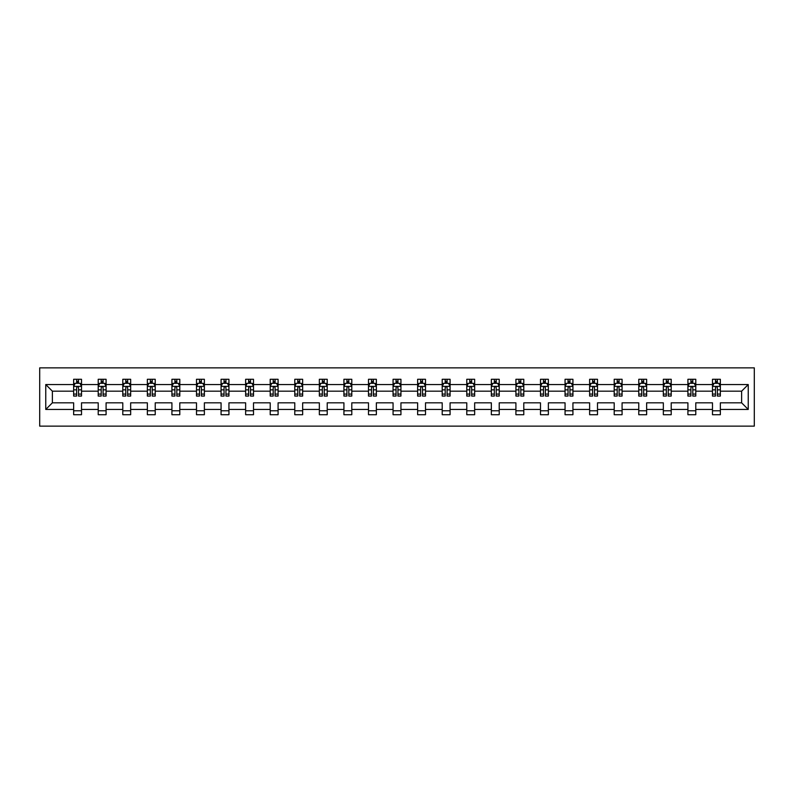 <?xml version="1.0" encoding="UTF-8"?>
<svg xmlns="http://www.w3.org/2000/svg" width="794" height="794" viewBox="0 0 794 794"><rect width="100%" height="100%" fill="white"/><g stroke="black" fill="none" stroke-linecap="round" stroke-linejoin="round"><path stroke-width="1.19" d="M39.7 426.14L754.3 426.14L754.3 367.86L39.7 367.86L39.7 426.14M720.356 409.446L720.356 402.826L741.626 402.826L748.236 409.446L720.356 409.446L720.356 414.716L712.486 414.716L712.486 409.446L695.782 409.446L695.782 414.716L687.912 414.716L687.912 409.446L671.218 409.446L671.218 414.716L663.337 414.716L663.337 409.446L646.644 409.446L646.644 414.716L638.773 414.716L638.773 409.446L622.079 409.446L622.079 414.716L614.199 414.716L614.199 409.446L597.505 409.446L597.505 414.716L589.624 414.716L589.624 409.446L572.931 409.446L572.931 414.716L565.06 414.716L565.06 409.446L548.366 409.446L548.366 414.716L540.486 414.716L540.486 409.446L523.792 409.446L523.792 414.716L515.911 414.716L515.911 409.446L499.218 409.446L499.218 414.716L491.347 414.716L491.347 409.446L474.653 409.446L474.653 414.716L466.773 414.716L466.773 409.446L450.079 409.446L450.079 414.716L442.208 414.716L442.208 409.446L425.505 409.446L425.505 414.716L417.634 414.716L417.634 409.446L400.94 409.446L400.94 414.716L393.06 414.716L393.06 409.446L376.366 409.446L376.366 414.716L368.495 414.716L368.495 409.446L351.792 409.446L351.792 414.716L343.921 414.716L343.921 409.446L327.227 409.446L327.227 414.716L319.347 414.716L319.347 409.446L302.653 409.446L302.653 414.716L294.782 414.716L294.782 409.446L278.089 409.446L278.089 414.716L270.208 414.716L270.208 409.446L253.514 409.446L253.514 414.716L245.634 414.716L245.634 409.446L228.94 409.446L228.94 414.716L221.069 414.716L221.069 409.446L204.376 409.446L204.376 414.716L196.495 414.716L196.495 409.446L179.801 409.446L179.801 414.716L171.921 414.716L171.921 409.446L155.227 409.446L155.227 414.716L147.356 414.716L147.356 409.446L130.663 409.446L130.663 414.716L122.782 414.716L122.782 409.446L106.088 409.446L106.088 414.716L98.218 414.716L98.218 409.446L81.514 409.446L81.514 414.716L73.644 414.716L73.644 409.446L45.764 409.446L45.764 384.554L73.644 384.554L73.644 379.284L81.514 379.284L81.514 384.554L98.218 384.554L98.218 379.284L106.088 379.284L106.088 384.554L122.782 384.554L122.782 379.284L130.663 379.284L130.663 384.554L147.356 384.554L147.356 379.284L155.227 379.284L155.227 384.554L171.921 384.554L171.921 379.284L179.801 379.284L179.801 384.554L196.495 384.554L196.495 379.284L204.376 379.284L204.376 384.554L221.069 384.554L221.069 379.284L228.94 379.284L228.94 384.554L245.634 384.554L245.634 379.284L253.514 379.284L253.514 384.554L270.208 384.554L270.208 379.284L278.089 379.284L278.089 384.554L294.782 384.554L294.782 379.284L302.653 379.284L302.653 384.554L319.347 384.554L319.347 379.284L327.227 379.284L327.227 384.554L343.921 384.554L343.921 379.284L351.792 379.284L351.792 384.554L368.495 384.554L368.495 379.284L376.366 379.284L376.366 384.554L393.06 384.554L393.06 379.284L400.94 379.284L400.94 384.554L417.634 384.554L417.634 379.284L425.505 379.284L425.505 384.554L442.208 384.554L442.208 379.284L450.079 379.284L450.079 384.554L466.773 384.554L466.773 379.284L474.653 379.284L474.653 384.554L491.347 384.554L491.347 379.284L499.218 379.284L499.218 384.554L515.911 384.554L515.911 379.284L523.792 379.284L523.792 384.554L540.486 384.554L540.486 379.284L548.366 379.284L548.366 384.554L565.06 384.554L565.06 379.284L572.931 379.284L572.931 384.554L589.624 384.554L589.624 379.284L597.505 379.284L597.505 384.554L614.199 384.554L614.199 379.284L622.079 379.284L622.079 384.554L638.773 384.554L638.773 379.284L646.644 379.284L646.644 384.554L663.337 384.554L663.337 379.284L671.218 379.284L671.218 384.554L687.912 384.554L687.912 379.284L695.782 379.284L695.782 384.554L712.486 384.554L712.486 379.284L720.356 379.284L720.356 384.554L748.236 384.554L748.236 409.446M712.486 384.554L712.486 391.174L695.782 391.174L695.782 384.554M695.782 409.446L695.782 402.826L712.486 402.826L712.486 409.446M687.912 384.554L687.912 391.174L671.218 391.174L671.218 384.554M671.218 409.446L671.218 402.826L687.912 402.826L687.912 409.446M663.337 384.554L663.337 391.174L646.644 391.174L646.644 384.554M646.644 409.446L646.644 402.826L663.337 402.826L663.337 409.446M638.773 384.554L638.773 391.174L622.079 391.174L622.079 384.554M622.079 409.446L622.079 402.826L638.773 402.826L638.773 409.446M614.199 384.554L614.199 391.174L597.505 391.174L597.505 384.554M597.505 409.446L597.505 402.826L614.199 402.826L614.199 409.446M589.624 384.554L589.624 391.174L572.931 391.174L572.931 384.554M572.931 409.446L572.931 402.826L589.624 402.826L589.624 409.446M565.06 384.554L565.06 391.174L548.366 391.174L548.366 384.554M548.366 409.446L548.366 402.826L565.06 402.826L565.06 409.446M540.486 384.554L540.486 391.174L523.792 391.174L523.792 384.554M523.792 409.446L523.792 402.826L540.486 402.826L540.486 409.446M515.911 384.554L515.911 391.174L499.218 391.174L499.218 384.554M499.218 409.446L499.218 402.826L515.911 402.826L515.911 409.446M491.347 384.554L491.347 391.174L474.653 391.174L474.653 384.554M474.653 409.446L474.653 402.826L491.347 402.826L491.347 409.446M466.773 384.554L466.773 391.174L450.079 391.174L450.079 384.554M450.079 409.446L450.079 402.826L466.773 402.826L466.773 409.446M442.208 384.554L442.208 391.174L425.505 391.174L425.505 384.554M425.505 409.446L425.505 402.826L442.208 402.826L442.208 409.446M417.634 384.554L417.634 391.174L400.94 391.174L400.94 384.554M400.94 409.446L400.94 402.826L417.634 402.826L417.634 409.446M393.06 384.554L393.06 391.174L376.366 391.174L376.366 384.554M376.366 409.446L376.366 402.826L393.06 402.826L393.06 409.446M368.495 384.554L368.495 391.174L351.792 391.174L351.792 384.554M351.792 409.446L351.792 402.826L368.495 402.826L368.495 409.446M343.921 384.554L343.921 391.174L327.227 391.174L327.227 384.554M327.227 409.446L327.227 402.826L343.921 402.826L343.921 409.446M319.347 384.554L319.347 391.174L302.653 391.174L302.653 384.554M302.653 409.446L302.653 402.826L319.347 402.826L319.347 409.446M294.782 384.554L294.782 391.174L278.089 391.174L278.089 384.554M278.089 409.446L278.089 402.826L294.782 402.826L294.782 409.446M270.208 384.554L270.208 391.174L253.514 391.174L253.514 384.554M253.514 409.446L253.514 402.826L270.208 402.826L270.208 409.446M245.634 384.554L245.634 391.174L228.94 391.174L228.94 384.554M228.94 409.446L228.94 402.826L245.634 402.826L245.634 409.446M221.069 384.554L221.069 391.174L204.376 391.174L204.376 384.554M204.376 409.446L204.376 402.826L221.069 402.826L221.069 409.446M196.495 384.554L196.495 391.174L179.801 391.174L179.801 384.554M179.801 409.446L179.801 402.826L196.495 402.826L196.495 409.446M171.921 384.554L171.921 391.174L155.227 391.174L155.227 384.554M155.227 409.446L155.227 402.826L171.921 402.826L171.921 409.446M147.356 384.554L147.356 391.174L130.663 391.174L130.663 384.554M130.663 409.446L130.663 402.826L147.356 402.826L147.356 409.446M122.782 384.554L122.782 391.174L106.088 391.174L106.088 384.554M106.088 409.446L106.088 402.826L122.782 402.826L122.782 409.446M98.218 384.554L98.218 391.174L81.514 391.174L81.514 384.554M81.514 409.446L81.514 402.826L98.218 402.826L98.218 409.446M73.644 384.554L73.644 391.174L52.374 391.174L52.374 402.826L73.644 402.826L73.644 409.446M45.764 384.554L52.374 391.174M741.626 402.826L741.626 391.174L720.356 391.174L720.356 384.554M715.473 383.214L717.369 383.214M690.909 383.214L692.795 383.214M666.335 383.214L668.22 383.214M641.76 383.214L643.656 383.214M617.196 383.214L619.082 383.214M592.622 383.214L594.508 383.214M568.047 383.214L569.943 383.214M543.483 383.214L545.369 383.214M518.909 383.214L520.795 383.214M494.334 383.214L496.23 383.214M469.77 383.214L471.656 383.214M445.196 383.214L447.091 383.214M420.622 383.214L422.517 383.214M396.057 383.214L397.943 383.214M371.483 383.214L373.379 383.214M346.909 383.214L348.804 383.214M322.344 383.214L324.23 383.214M297.77 383.214L299.666 383.214M273.205 383.214L275.091 383.214M248.631 383.214L250.517 383.214M224.057 383.214L225.953 383.214M199.493 383.214L201.378 383.214M174.918 383.214L176.804 383.214M150.344 383.214L152.24 383.214M125.78 383.214L127.665 383.214M101.205 383.214L103.091 383.214M76.631 383.214L78.527 383.214M73.644 410.786L81.514 410.786M98.218 410.786L106.088 410.786M122.782 410.786L130.663 410.786M147.356 410.786L155.227 410.786M171.921 410.786L179.801 410.786M196.495 410.786L204.376 410.786M221.069 410.786L228.94 410.786M245.634 410.786L253.514 410.786M270.208 410.786L278.089 410.786M294.782 410.786L302.653 410.786M319.347 410.786L327.227 410.786M343.921 410.786L351.792 410.786M368.495 410.786L376.366 410.786M393.06 410.786L400.94 410.786M417.634 410.786L425.505 410.786M442.208 410.786L450.079 410.786M466.773 410.786L474.653 410.786M491.347 410.786L499.218 410.786M515.911 410.786L523.792 410.786M540.486 410.786L548.366 410.786M565.06 410.786L572.931 410.786M589.624 410.786L597.505 410.786M614.199 410.786L622.079 410.786M638.773 410.786L646.644 410.786M663.337 410.786L671.218 410.786M687.912 410.786L695.782 410.786M712.486 410.786L720.356 410.786M52.374 402.826L45.764 409.446M748.236 384.554L741.626 391.174M78.527 381.328L76.631 381.328M75.122 383.482L73.644 383.482L73.644 379.284L76.631 379.284L76.631 383.294M73.644 394.082L73.644 396.057L76.631 396.057L76.631 394.082L73.644 394.082L73.644 391.174M81.514 391.174L81.514 396.057L78.527 396.057L78.527 387.631C77.891 386.41 77.266 386.41 76.631 387.631L76.631 394.082M80.035 383.482L81.514 383.482L81.514 379.284L78.527 379.284L78.527 383.294M81.514 386.45L79.946 383.294L75.222 383.294L73.644 386.45M103.091 381.328L101.205 381.328M99.697 383.482L98.218 383.482L98.218 379.284L101.205 379.284L101.205 383.294M98.218 394.082L98.218 396.057L101.205 396.057L101.205 394.082L98.218 394.082L98.218 391.174M106.088 391.174L106.088 396.057L103.091 396.057L103.091 387.631C102.466 386.41 101.84 386.41 101.205 387.631L101.205 394.082M104.61 383.482L106.088 383.482L106.088 379.284L103.091 379.284L103.091 383.294M106.088 386.45L104.51 383.294L99.786 383.294L98.218 386.45M127.665 381.328L125.78 381.328M124.261 383.482L122.782 383.482L122.782 379.284L125.78 379.284L125.78 383.294M122.782 394.082L122.782 396.057L125.78 396.057L125.78 394.082L122.782 394.082L122.782 391.174M130.663 391.174L130.663 396.057L127.665 396.057L127.665 387.631C127.04 386.41 126.405 386.41 125.78 387.631L125.78 394.082M129.174 383.482L130.663 383.482L130.663 379.284L127.665 379.284L127.665 383.294M130.663 386.45L129.085 383.294L124.36 383.294L122.782 386.45M152.24 381.328L150.344 381.328M148.835 383.482L147.356 383.482L147.356 379.284L150.344 379.284L150.344 383.294M147.356 394.082L147.356 396.057L150.344 396.057L150.344 394.082L147.356 394.082L147.356 391.174M155.227 391.174L155.227 396.057L152.24 396.057L152.24 387.631C151.604 386.41 150.979 386.41 150.344 387.631L150.344 394.082M153.748 383.482L155.227 383.482L155.227 379.284L152.24 379.284L152.24 383.294M155.227 386.45L153.659 383.294L148.935 383.294L147.356 386.45M176.804 381.328L174.918 381.328M173.41 383.482L171.921 383.482L171.921 379.284L174.918 379.284L174.918 383.294M171.921 394.082L171.921 396.057L174.918 396.057L174.918 394.082L171.921 394.082L171.921 391.174M179.801 391.174L179.801 396.057L176.804 396.057L176.804 387.631C176.179 386.41 175.553 386.41 174.918 387.631L174.918 394.082M178.322 383.482L179.801 383.482L179.801 379.284L176.804 379.284L176.804 383.294M179.801 386.45L178.223 383.294L173.499 383.294L171.921 386.45M201.378 381.328L199.493 381.328M197.974 383.482L196.495 383.482L196.495 379.284L199.493 379.284L199.493 383.294M196.495 394.082L196.495 396.057L199.493 396.057L199.493 394.082L196.495 394.082L196.495 391.174M204.376 391.174L204.376 396.057L201.378 396.057L201.378 387.631C200.753 386.41 200.118 386.41 199.493 387.631L199.493 394.082M202.887 383.482L204.376 383.482L204.376 379.284L201.378 379.284L201.378 383.294M204.376 386.45L202.798 383.294L198.073 383.294L196.495 386.45M225.953 381.328L224.057 381.328M222.548 383.482L221.069 383.482L221.069 379.284L224.057 379.284L224.057 383.294M221.069 394.082L221.069 396.057L224.057 396.057L224.057 394.082L221.069 394.082L221.069 391.174M228.94 391.174L228.94 396.057L225.953 396.057L225.953 387.631C225.317 386.41 224.692 386.41 224.057 387.631L224.057 394.082M227.461 383.482L228.94 383.482L228.94 379.284L225.953 379.284L225.953 383.294M228.94 386.45L227.372 383.294L222.638 383.294L221.069 386.45M250.517 381.328L248.631 381.328M247.123 383.482L245.634 383.482L245.634 379.284L248.631 379.284L248.631 383.294M245.634 394.082L245.634 396.057L248.631 396.057L248.631 394.082L245.634 394.082L245.634 391.174M253.514 391.174L253.514 396.057L250.517 396.057L250.517 387.631C249.892 386.41 249.256 386.41 248.631 387.631L248.631 394.082M252.035 383.482L253.514 383.482L253.514 379.284L250.517 379.284L250.517 383.294M253.514 386.45L251.936 383.294L247.212 383.294L245.634 386.45M275.091 381.328L273.205 381.328M271.687 383.482L270.208 383.482L270.208 379.284L273.205 379.284L273.205 383.294M270.208 394.082L270.208 396.057L273.205 396.057L273.205 394.082L270.208 394.082L270.208 391.174M278.089 391.174L278.089 396.057L275.091 396.057L275.091 387.631C274.466 386.41 273.831 386.41 273.205 387.631L273.205 394.082M276.6 383.482L278.089 383.482L278.089 379.284L275.091 379.284L275.091 383.294M278.089 386.45L276.511 383.294L271.786 383.294L270.208 386.45M299.666 381.328L297.77 381.328M296.261 383.482L294.782 383.482L294.782 379.284L297.77 379.284L297.77 383.294M294.782 394.082L294.782 396.057L297.77 396.057L297.77 394.082L294.782 394.082L294.782 391.174M302.653 391.174L302.653 396.057L299.666 396.057L299.666 387.631C299.03 386.41 298.405 386.41 297.77 387.631L297.77 394.082M301.174 383.482L302.653 383.482L302.653 379.284L299.666 379.284L299.666 383.294M302.653 386.45L301.075 383.294L296.351 383.294L294.782 386.45M324.23 381.328L322.344 381.328M320.836 383.482L319.347 383.482L319.347 379.284L322.344 379.284L322.344 383.294M319.347 394.082L319.347 396.057L322.344 396.057L322.344 394.082L319.347 394.082L319.347 391.174M327.227 391.174L327.227 396.057L324.23 396.057L324.23 387.631C323.605 386.41 322.969 386.41 322.344 387.631L322.344 394.082M325.748 383.482L327.227 383.482L327.227 379.284L324.23 379.284L324.23 383.294M327.227 386.45L325.649 383.294L320.925 383.294L319.347 386.45M348.804 381.328L346.909 381.328M345.4 383.482L343.921 383.482L343.921 379.284L346.909 379.284L346.909 383.294M343.921 394.082L343.921 396.057L346.909 396.057L346.909 394.082L343.921 394.082L343.921 391.174M351.792 391.174L351.792 396.057L348.804 396.057L348.804 387.631C348.179 386.41 347.544 386.41 346.909 387.631L346.909 394.082M350.313 383.482L351.792 383.482L351.792 379.284L348.804 379.284L348.804 383.294M351.792 386.45L350.223 383.294L345.499 383.294L343.921 386.45M373.379 381.328L371.483 381.328M369.974 383.482L368.495 383.482L368.495 379.284L371.483 379.284L371.483 383.294M368.495 394.082L368.495 396.057L371.483 396.057L371.483 394.082L368.495 394.082L368.495 391.174M376.366 391.174L376.366 396.057L373.379 396.057L373.379 387.631C372.743 386.41 372.118 386.41 371.483 387.631L371.483 394.082M374.887 383.482L376.366 383.482L376.366 379.284L373.379 379.284L373.379 383.294M376.366 386.45L374.788 383.294L370.064 383.294L368.495 386.45M397.943 381.328L396.057 381.328M394.539 383.482L393.06 383.482L393.06 379.284L396.057 379.284L396.057 383.294M393.06 394.082L393.06 396.057L396.057 396.057L396.057 394.082L393.06 394.082L393.06 391.174M400.94 391.174L400.94 396.057L397.943 396.057L397.943 387.631C397.318 386.41 396.682 386.41 396.057 387.631L396.057 394.082M399.461 383.482L400.94 383.482L400.94 379.284L397.943 379.284L397.943 383.294M400.94 386.45L399.362 383.294L394.638 383.294L393.06 386.45M422.517 381.328L420.622 381.328M419.113 383.482L417.634 383.482L417.634 379.284L420.622 379.284L420.622 383.294M417.634 394.082L417.634 396.057L420.622 396.057L420.622 394.082L417.634 394.082L417.634 391.174M425.505 391.174L425.505 396.057L422.517 396.057L422.517 387.631C421.882 386.41 421.257 386.41 420.622 387.631L420.622 394.082M424.026 383.482L425.505 383.482L425.505 379.284L422.517 379.284L422.517 383.294M425.505 386.45L423.936 383.294L419.212 383.294L417.634 386.45M447.091 381.328L445.196 381.328M443.687 383.482L442.208 383.482L442.208 379.284L445.196 379.284L445.196 383.294M442.208 394.082L442.208 396.057L445.196 396.057L445.196 394.082L442.208 394.082L442.208 391.174M450.079 391.174L450.079 396.057L447.091 396.057L447.091 387.631C446.456 386.41 445.831 386.41 445.196 387.631L445.196 394.082M448.6 383.482L450.079 383.482L450.079 379.284L447.091 379.284L447.091 383.294M450.079 386.45L448.501 383.294L443.777 383.294L442.208 386.45M471.656 381.328L469.77 381.328M468.252 383.482L466.773 383.482L466.773 379.284L469.77 379.284L469.77 383.294M466.773 394.082L466.773 396.057L469.77 396.057L469.77 394.082L466.773 394.082L466.773 391.174M474.653 391.174L474.653 396.057L471.656 396.057L471.656 387.631C471.031 386.41 470.395 386.41 469.77 387.631L469.77 394.082M473.164 383.482L474.653 383.482L474.653 379.284L471.656 379.284L471.656 383.294M474.653 386.45L473.075 383.294L468.351 383.294L466.773 386.45M496.23 381.328L494.334 381.328M492.826 383.482L491.347 383.482L491.347 379.284L494.334 379.284L494.334 383.294M491.347 394.082L491.347 396.057L494.334 396.057L494.334 394.082L491.347 394.082L491.347 391.174M499.218 391.174L499.218 396.057L496.23 396.057L496.23 387.631C495.595 386.41 494.97 386.41 494.334 387.631L494.334 394.082M497.739 383.482L499.218 383.482L499.218 379.284L496.23 379.284L496.23 383.294M499.218 386.45L497.649 383.294L492.925 383.294L491.347 386.45M520.795 381.328L518.909 381.328M517.4 383.482L515.911 383.482L515.911 379.284L518.909 379.284L518.909 383.294M515.911 394.082L515.911 396.057L518.909 396.057L518.909 394.082L515.911 394.082L515.911 391.174M523.792 391.174L523.792 396.057L520.795 396.057L520.795 387.631C520.169 386.41 519.544 386.41 518.909 387.631L518.909 394.082M522.313 383.482L523.792 383.482L523.792 379.284L520.795 379.284L520.795 383.294M523.792 386.45L522.214 383.294L517.49 383.294L515.911 386.45M545.369 381.328L543.483 381.328M541.965 383.482L540.486 383.482L540.486 379.284L543.483 379.284L543.483 383.294M540.486 394.082L540.486 396.057L543.483 396.057L543.483 394.082L540.486 394.082L540.486 391.174M548.366 391.174L548.366 396.057L545.369 396.057L545.369 387.631C544.744 386.41 544.108 386.41 543.483 387.631L543.483 394.082M546.877 383.482L548.366 383.482L548.366 379.284L545.369 379.284L545.369 383.294M548.366 386.45L546.788 383.294L542.064 383.294L540.486 386.45M569.943 381.328L568.047 381.328M566.539 383.482L565.06 383.482L565.06 379.284L568.047 379.284L568.047 383.294M565.06 394.082L565.06 396.057L568.047 396.057L568.047 394.082L565.06 394.082L565.06 391.174M572.931 391.174L572.931 396.057L569.943 396.057L569.943 387.631C569.308 386.41 568.683 386.41 568.047 387.631L568.047 394.082M571.452 383.482L572.931 383.482L572.931 379.284L569.943 379.284L569.943 383.294M572.931 386.45L571.362 383.294L566.628 383.294L565.06 386.45M594.508 381.328L592.622 381.328M591.113 383.482L589.624 383.482L589.624 379.284L592.622 379.284L592.622 383.294M589.624 394.082L589.624 396.057L592.622 396.057L592.622 394.082L589.624 394.082L589.624 391.174M597.505 391.174L597.505 396.057L594.508 396.057L594.508 387.631C593.882 386.41 593.257 386.41 592.622 387.631L592.622 394.082M596.026 383.482L597.505 383.482L597.505 379.284L594.508 379.284L594.508 383.294M597.505 386.45L595.927 383.294L591.202 383.294L589.624 386.45M619.082 381.328L617.196 381.328M615.678 383.482L614.199 383.482L614.199 379.284L617.196 379.284L617.196 383.294M614.199 394.082L614.199 396.057L617.196 396.057L617.196 394.082L614.199 394.082L614.199 391.174M622.079 391.174L622.079 396.057L619.082 396.057L619.082 387.631C618.457 386.41 617.821 386.41 617.196 387.631L617.196 394.082M620.59 383.482L622.079 383.482L622.079 379.284L619.082 379.284L619.082 383.294M622.079 386.45L620.501 383.294L615.777 383.294L614.199 386.45M643.656 381.328L641.76 381.328M640.252 383.482L638.773 383.482L638.773 379.284L641.76 379.284L641.76 383.294M638.773 394.082L638.773 396.057L641.76 396.057L641.76 394.082L638.773 394.082L638.773 391.174M646.644 391.174L646.644 396.057L643.656 396.057L643.656 387.631C643.021 386.41 642.396 386.41 641.76 387.631L641.76 394.082M645.165 383.482L646.644 383.482L646.644 379.284L643.656 379.284L643.656 383.294M646.644 386.45L645.065 383.294L640.341 383.294L638.773 386.45M668.22 381.328L666.335 381.328M664.826 383.482L663.337 383.482L663.337 379.284L666.335 379.284L666.335 383.294M663.337 394.082L663.337 396.057L666.335 396.057L666.335 394.082L663.337 394.082L663.337 391.174M671.218 391.174L671.218 396.057L668.22 396.057L668.22 387.631C667.595 386.41 666.96 386.41 666.335 387.631L666.335 394.082M669.739 383.482L671.218 383.482L671.218 379.284L668.22 379.284L668.22 383.294M671.218 386.45L669.64 383.294L664.915 383.294L663.337 386.45M692.795 381.328L690.909 381.328M689.391 383.482L687.912 383.482L687.912 379.284L690.909 379.284L690.909 383.294M687.912 394.082L687.912 396.057L690.909 396.057L690.909 394.082L687.912 394.082L687.912 391.174M695.782 391.174L695.782 396.057L692.795 396.057L692.795 387.631C692.169 386.41 691.534 386.41 690.909 387.631L690.909 394.082M694.303 383.482L695.782 383.482L695.782 379.284L692.795 379.284L692.795 383.294M695.782 386.45L694.214 383.294L689.49 383.294L687.912 386.45M717.369 381.328L715.473 381.328M713.965 383.482L712.486 383.482L712.486 379.284L715.473 379.284L715.473 383.294M712.486 394.082L712.486 396.057L715.473 396.057L715.473 394.082L712.486 394.082L712.486 391.174M720.356 391.174L720.356 396.057L717.369 396.057L717.369 387.631C716.734 386.41 716.109 386.41 715.473 387.631L715.473 394.082M718.878 383.482L720.356 383.482L720.356 379.284L717.369 379.284L717.369 383.294M720.356 386.45L718.778 383.294L714.054 383.294L712.486 386.45M81.474 386.37L73.683 386.37M81.514 394.082L78.527 394.082M76.631 389.854L73.644 389.854M81.514 389.854L78.527 389.854M78.527 382.331L76.631 382.331M106.049 386.37L98.248 386.37M106.088 394.082L103.091 394.082M101.205 389.854L98.218 389.854M106.088 389.854L103.091 389.854M103.091 382.331L101.205 382.331M130.623 386.37L122.822 386.37M130.663 394.082L127.665 394.082M125.78 389.854L122.782 389.854M130.663 389.854L127.665 389.854M127.665 382.331L125.78 382.331M155.187 386.37L147.396 386.37M155.227 394.082L152.24 394.082M150.344 389.854L147.356 389.854M155.227 389.854L152.24 389.854M152.24 382.331L150.344 382.331M179.762 386.37L171.961 386.37M179.801 394.082L176.804 394.082M174.918 389.854L171.921 389.854M179.801 389.854L176.804 389.854M176.804 382.331L174.918 382.331M204.336 386.37L196.535 386.37M204.376 394.082L201.378 394.082M199.493 389.854L196.495 389.854M204.376 389.854L201.378 389.854M201.378 382.331L199.493 382.331M228.9 386.37L221.109 386.37M228.94 394.082L225.953 394.082M224.057 389.854L221.069 389.854M228.94 389.854L225.953 389.854M225.953 382.331L224.057 382.331M253.475 386.37L245.674 386.37M253.514 394.082L250.517 394.082M248.631 389.854L245.634 389.854M253.514 389.854L250.517 389.854M250.517 382.331L248.631 382.331M278.049 386.37L270.248 386.37M278.089 394.082L275.091 394.082M273.205 389.854L270.208 389.854M278.089 389.854L275.091 389.854M275.091 382.331L273.205 382.331M302.613 386.37L294.822 386.37M302.653 394.082L299.666 394.082M297.77 389.854L294.782 389.854M302.653 389.854L299.666 389.854M299.666 382.331L297.77 382.331M327.188 386.37L319.387 386.37M327.227 394.082L324.23 394.082M322.344 389.854L319.347 389.854M327.227 389.854L324.23 389.854M324.23 382.331L322.344 382.331M351.752 386.37L343.961 386.37M351.792 394.082L348.804 394.082M346.909 389.854L343.921 389.854M351.792 389.854L348.804 389.854M348.804 382.331L346.909 382.331M376.326 386.37L368.535 386.37M376.366 394.082L373.379 394.082M371.483 389.854L368.495 389.854M376.366 389.854L373.379 389.854M373.379 382.331L371.483 382.331M400.901 386.37L393.099 386.37M400.94 394.082L397.943 394.082M396.057 389.854L393.06 389.854M400.94 389.854L397.943 389.854M397.943 382.331L396.057 382.331M425.465 386.37L417.674 386.37M425.505 394.082L422.517 394.082M420.622 389.854L417.634 389.854M425.505 389.854L422.517 389.854M422.517 382.331L420.622 382.331M450.039 386.37L442.248 386.37M450.079 394.082L447.091 394.082M445.196 389.854L442.208 389.854M450.079 389.854L447.091 389.854M447.091 382.331L445.196 382.331M474.613 386.37L466.812 386.37M474.653 394.082L471.656 394.082M469.77 389.854L466.773 389.854M474.653 389.854L471.656 389.854M471.656 382.331L469.77 382.331M499.178 386.37L491.387 386.37M499.218 394.082L496.23 394.082M494.334 389.854L491.347 389.854M499.218 389.854L496.23 389.854M496.23 382.331L494.334 382.331M523.752 386.37L515.951 386.37M523.792 394.082L520.795 394.082M518.909 389.854L515.911 389.854M523.792 389.854L520.795 389.854M520.795 382.331L518.909 382.331M548.326 386.37L540.525 386.37M548.366 394.082L545.369 394.082M543.483 389.854L540.486 389.854M548.366 389.854L545.369 389.854M545.369 382.331L543.483 382.331M572.891 386.37L565.1 386.37M572.931 394.082L569.943 394.082M568.047 389.854L565.06 389.854M572.931 389.854L569.943 389.854M569.943 382.331L568.047 382.331M597.465 386.37L589.664 386.37M597.505 394.082L594.508 394.082M592.622 389.854L589.624 389.854M597.505 389.854L594.508 389.854M594.508 382.331L592.622 382.331M622.039 386.37L614.238 386.37M622.079 394.082L619.082 394.082M617.196 389.854L614.199 389.854M622.079 389.854L619.082 389.854M619.082 382.331L617.196 382.331M646.604 386.37L638.813 386.37M646.644 394.082L643.656 394.082M641.76 389.854L638.773 389.854M646.644 389.854L643.656 389.854M643.656 382.331L641.76 382.331M671.178 386.37L663.377 386.37M671.218 394.082L668.22 394.082M666.335 389.854L663.337 389.854M671.218 389.854L668.22 389.854M668.22 382.331L666.335 382.331M695.752 386.37L687.951 386.37M695.782 394.082L692.795 394.082M690.909 389.854L687.912 389.854M695.782 389.854L692.795 389.854M692.795 382.331L690.909 382.331M720.317 386.37L712.526 386.37M720.356 394.082L717.369 394.082M715.473 389.854L712.486 389.854M720.356 389.854L717.369 389.854M717.369 382.331L715.473 382.331"/></g></svg>
